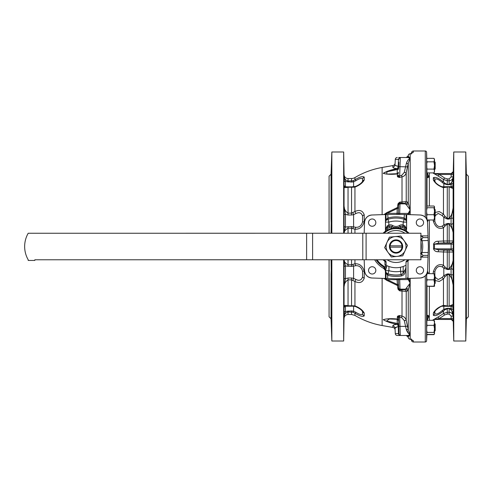 <?xml version="1.0" encoding="UTF-8"?>
<svg xmlns="http://www.w3.org/2000/svg" width="493" height="493" viewBox="0 0 493 493"><rect width="100%" height="100%" fill="white"/><g stroke="black" fill="none" stroke-linecap="round" stroke-linejoin="round"><path stroke-width="0.74" d="M397.82 168.193L397.617 168.569A1.325 1.239 2 0 0 398.664 167.404L398.843 162.296M398.849 330.834L398.584 317.135L399.694 317.153L400.291 335.493L397.284 335.493A1.99 1.99 0 0 1 395.294 333.607A1.99 1.99 0 0 0 397.284 335.493A1.99 1.99 0 0 1 395.294 333.607L398.461 333.607L398.227 326.748L397.617 324.431L398.227 326.748C396.089 327.032 395.016 327.549 395.016 328.295L396.822 326.988L398.227 326.748L398.369 330.957M429.372 320.314L429.372 286.384M429.372 273.621L429.372 219.977M432.324 320.314A82.239 82.239 0 0 0 433.594 319.674L434.425 319.458A1.99 1.984 -90 0 0 433.52 319.674L438.141 316.962A81.61 81.413 180 0 0 443.46 313.48L443.46 311.052C438.653 314.928 435.282 316.34 433.359 315.286L433.359 313.037C435.276 309.493 438.647 306.936 443.46 305.364L443.46 278.921L439.226 281.46L435.19 280.517M433.107 273.621L433.359 271.816C435.276 265.745 438.647 263.539 443.46 265.197A3.315 2.034 121.3 0 1 442.116 266.842C438.597 265.53 436.176 267.151 434.844 271.705L434.9 276.4M438.141 251.738C435.935 251.868 434.395 250.9 433.52 248.829A37.536 37.536 0 0 0 433.52 244.171C434.395 242.1 435.935 241.132 438.141 241.262A81.61 5.694 0 0 0 443.46 241.015L453.116 240.966L453.246 244.115L453.116 252.034L443.46 251.985A81.61 5.694 180 0 0 438.141 251.738A1.99 1.023 -87.6 0 1 439.158 249.883A83.588 5.83 0 0 1 444.606 250.13A1.99 1.152 -87.2 0 0 443.46 251.985L443.46 265.197L444.969 266.935A3.315 1.504 128 0 1 443.811 268.093L442.116 266.842M453.301 269.659L453.449 284.251L453.301 269.659M453.19 312.735L453.548 327.321L453.19 312.735M453.548 165.673L453.19 180.265L453.548 165.673M453.449 208.749L453.301 223.335L453.449 208.749M449.135 314.103L449.135 308.6C451.514 309.77 452.839 311.884 453.116 314.947L451.077 308.741L451.077 306.276L453.116 304.816L453.116 316.149L451.126 316.062L449.135 314.103L447.287 314.103L444.606 314.959L443.46 313.48L447.287 312.26L449.135 312.26C451.502 312.482 452.833 313.776 453.116 316.149L453.757 341.008L453.757 151.992L453.116 176.851L453.178 174.386L451.187 174.473L451.255 173.542L451.126 176.938L453.116 176.851C452.839 179.218 451.508 180.512 449.135 180.74L449.135 178.897L451.126 176.938M435.19 212.483L439.226 211.54L443.46 214.079L444.969 216.273L447.287 218.368L449.135 218.368C451.514 215.509 452.839 212.058 453.116 208.015L453.116 232.474L451.077 224.204L451.077 218.251L453.116 208.015L453.116 188.184C452.839 188.474 451.514 188.012 449.135 186.804L443.46 187.636C438.653 186.064 435.282 183.507 433.359 179.963L433.359 177.714C435.276 176.66 438.647 178.072 443.46 181.948L444.969 183.316L447.287 184.4L449.135 184.4C451.514 183.23 452.839 181.116 453.116 178.053L453.116 188.184L451.077 186.724L451.077 184.259L453.116 178.053L453.116 176.851M444.969 266.935L447.287 268.821L449.135 268.821C451.514 265.937 452.839 263.176 453.116 260.52L453.116 284.979L451.077 274.749L451.077 268.796L453.116 260.52L453.116 252.034A1.99 1.984 20.4 0 0 451.126 250.056L451.126 242.944L444.606 242.87A1.99 1.152 87.2 0 1 443.46 241.015L443.46 227.803A3.315 2.034 -121.2 0 0 442.116 226.158L443.811 224.907L447.287 223.52L449.135 223.52L451.077 224.204A1.99 1.165 -0.5 0 0 453.067 223.058M426.778 158.956L426.599 152.288A1.325 1.325 0 0 0 425.274 150.994L413.467 150.994L413.214 152.448L410.188 153.859A1.99 1.306 -102.7 0 0 409.751 153.853A1.99 1.99 0 0 0 408.259 155.289L408.075 156.016L410.188 158.265L408.266 163.097L406.22 172.679C405.628 174.904 404.229 176.309 402.011 176.888L399.373 177.474L397.74 176.901M426.907 334.211L426.599 340.712A1.325 1.325 0 0 1 425.274 342.006L425.274 275.821M426.71 275.199L427.129 273.621L426.784 273.652L426.71 275.199L426.667 286.267L433.963 286.384M427.129 332.405L433.963 332.405L434.524 333.428L433.963 334.451L427.129 334.451L426.618 333.773L427.129 332.405L426.648 330.162L426.605 333.157M426.907 320.906L426.648 330.162M426.648 159.547L426.932 172.501M426.753 218.812L427.129 219.977L426.667 216.261L427.129 214.714L426.611 212.2L426.667 216.261M426.605 210.308L427.129 207.732L433.963 207.732L434.524 206.696L433.963 206.019L427.129 206.019L426.648 207.189L426.611 212.2M427.03 320.413L427.221 315.538L428.041 315.329L428.041 318.201L427.209 320.314M427.055 273.627L427.055 273.116M427.265 172.889L428.041 174.799L428.041 177.665L427.228 177.462L427.03 172.723M466.347 180.265L465.99 165.673L466.347 180.265L466.36 174.208L468.35 176.198L468.35 316.802L466.36 318.792L465.78 341.008L465.78 151.992L453.757 151.992M465.78 341.008L453.757 341.008M465.99 327.321L466.347 312.735L465.99 327.321M466.088 284.251L466.236 269.659L466.088 284.251M466.36 318.792L466.36 179.711M466.36 174.208L465.78 151.992M434.524 283.98L435.19 283.321L435.19 276.684L434.524 276.025M434.524 331.364L435.19 330.698L435.19 324.067L434.524 323.402M434.524 169.598L435.19 168.933L435.19 162.302L434.524 161.636L435.19 162.302M434.524 216.975L435.19 216.316L435.19 209.679L434.524 209.02M408.087 259.762A17.908 17.908 0 0 1 406.559 261.007A1.325 1.325 0 0 0 406.01 262.085L406.004 266.066A8.289 8.289 0 0 1 405.012 269.998C405.597 273.06 404.396 275.045 401.425 275.963A29.95 29.95 0 0 1 387.745 275.273L388.114 273.997A28.625 28.625 0 0 0 401.185 274.663L401.123 274.558A28.508 28.508 0 0 1 387.991 273.843L388.114 273.997M384.029 233.238A17.908 17.908 0 0 1 408.087 233.232M404.975 233.232A15.986 15.986 0 0 0 387.141 233.238M387.141 259.768A15.986 15.986 0 0 0 404.975 259.762M396.058 253.131A6.631 6.631 0 0 0 402.689 246.5A6.631 6.631 0 0 0 396.058 239.869A6.631 6.631 0 0 0 389.427 246.5A6.631 6.631 0 0 0 396.058 253.131M401.992 247.166L390.123 247.166A5.971 5.971 0 0 0 401.992 247.166L401.992 245.834A5.971 5.971 0 0 0 390.123 245.834L401.992 245.834M398.615 168.852A1.325 0.709 2 0 1 397.29 169.512L386.494 171.915C380.793 173.234 385.705 174.368 389.297 174.011L397.241 173.721L398.486 172.439L397.241 173.721M397.155 174.011L397.29 169.512L398.227 166.252L395.916 165.697M383.597 173.37L384.01 172.827M384.121 172.772L386.919 171.798M382.124 278.354L382.124 325.534L392.915 327.432L392.829 325.873A2.65 2.601 177 0 1 395.016 328.295L395.294 333.607M398.664 325.596A1.325 1.239 -2 0 0 397.617 324.431L397.444 324.074L397.617 324.431L397.29 324.376C394.369 324.61 392.878 325.109 392.829 325.873L392.915 327.432A2.65 2.65 0 0 1 395.103 329.909L395.016 328.295M395.016 164.779L395.103 163.091A2.65 2.65 0 0 1 392.915 165.568L392.829 167.127L392.915 165.568L382.124 167.466L382.124 214.646M398.646 325.078A1.325 1.048 -2 0 0 397.444 324.074L397.29 324.376C391.331 323.303 386.641 321.732 383.227 319.655C386.826 318.62 391.547 318.416 397.383 319.057L397.303 316.944L397.703 316.124L399.373 315.526L402.011 316.112C404.229 316.691 405.628 318.096 406.22 320.321L408.266 329.903L410.188 334.735L408.075 336.984L408.266 337.705A1.99 1.99 0 0 0 409.751 339.147A1.99 1.306 -77.3 0 0 410.188 339.141L413.214 340.552L413.467 342.006L425.274 342.006M411.507 340.361L411.378 339.634L411.507 340.361A1.99 1.99 0 0 0 413.467 342.006M411.587 339.726A1.99 1.96 -10 0 0 413.214 340.552M410.835 153.563L411.378 153.366L411.507 152.639L411.254 154.062L411.729 153.2L409.751 153.853A1.99 1.99 0 0 0 408.259 155.289L408.266 156.016A1.99 1.984 90 0 1 406.343 157.507M411.507 152.639A1.99 1.99 0 0 1 413.467 150.994M398.517 209.617L398.701 204.404L398.387 213.414L399.712 213.414L399.681 214.282M398.517 283.383L398.701 288.596L398.356 278.761L398.393 279.741L397.062 279.673L397.038 278.81M375.832 222.626A3.648 3.648 0 0 0 372.184 218.978A3.648 3.648 0 0 0 368.536 222.626A3.648 3.648 0 0 0 372.184 226.269A3.648 3.648 0 0 0 375.832 222.626M375.832 270.374A3.648 3.648 0 0 0 372.184 266.731A3.648 3.648 0 0 0 368.536 270.374A3.648 3.648 0 0 0 372.184 274.022A3.648 3.648 0 0 0 375.832 270.374M423.579 270.374A3.648 3.648 0 0 0 419.931 266.731A3.648 3.648 0 0 0 416.289 270.374A3.648 3.648 0 0 0 419.931 274.022A3.648 3.648 0 0 0 423.579 270.374M423.579 222.626A3.648 3.648 0 0 0 419.931 218.978A3.648 3.648 0 0 0 416.289 222.626A3.648 3.648 0 0 0 419.931 226.269A3.648 3.648 0 0 0 423.579 222.626M331.062 259.768L331.425 284.251L331.228 269.665L331.062 274.163L331.062 313.289L331.555 327.327L331.08 312.735L331.062 318.792L331.838 341.008L343.664 341.008L343.664 259.768M343.868 284.251L343.966 269.665L343.868 284.251M331.08 312.735L331.062 313.289M343.806 327.327L344.04 312.735L343.806 327.327M329.071 233.238L329.071 176.198L331.062 174.208L331.08 180.265L331.555 165.679L331.062 179.711L331.062 218.837L331.228 223.341L331.425 208.749L331.062 233.238M344.04 180.265L343.806 165.679L344.04 180.265M343.966 223.341L343.868 208.749L343.966 223.341M329.071 259.768L329.071 316.802L331.062 318.792M331.062 174.208L331.838 151.992L331.838 233.238M331.838 259.768L331.838 341.008M331.838 151.992L343.664 151.992L343.664 233.238M382.124 167.466A80.248 80.248 0 0 0 354.942 177.585A6.631 6.631 0 0 1 351.546 178.521L348.04 178.521A3.981 3.981 0 0 1 344.059 174.608L343.664 151.992M351.546 259.768L351.546 264.778L354.942 263.743C359.526 263.564 362.62 266.017 364.222 271.107L364.222 278.2C362.626 282.495 359.533 283.592 354.942 281.491L354.942 305.876C359.526 307.724 362.62 310.103 364.222 313L364.222 315.939C362.626 316.931 359.533 316.025 354.942 313.228L352.92 312.205L348.04 311.977C345.494 312.71 344.169 314.423 344.059 317.116L343.664 341.008M348.04 310.947L348.04 314.479C345.655 314.707 344.324 316.013 344.059 318.392L344.059 305.968C344.169 305.284 345.494 305.204 348.04 305.722L354.942 305.876A3.315 1.602 109.2 0 0 355.552 306.554L355.552 306.554C359.477 308.359 361.807 310.06 362.546 311.668L362.558 314.103C361.474 315.07 359.249 314.472 355.884 312.297L353.61 311.182L351.546 310.947L345.439 311.465L344.114 316.432M355.884 279.457A3.315 0.955 -59.7 0 0 354.942 281.491L351.546 279.876L348.04 279.876C345.494 281.429 344.169 283.771 344.059 286.901L344.059 259.984C344.169 261.715 345.494 263.311 348.04 264.778L351.546 264.778L351.546 266.399L345.439 265.974L345.439 278.668L348.04 278.003L351.546 278.003L353.61 278.311L355.884 279.457C359.249 281.109 361.474 280.258 362.558 276.9L362.558 271.107C361.461 267.329 359.237 265.524 355.884 265.69L351.546 266.399M351.546 226.601L355.884 227.31C359.249 227.47 361.474 225.665 362.558 221.893L362.558 216.1C361.461 212.742 359.237 211.891 355.884 213.549L353.61 214.689L351.546 214.997L348.04 214.997L345.439 214.338L345.439 227.026L351.546 226.601L351.546 228.228L348.04 228.228C345.494 229.689 344.169 231.291 344.059 233.023L344.059 206.099C344.169 209.235 345.494 211.571 348.04 213.124L351.546 213.124L354.942 211.509C359.526 209.408 362.62 210.505 364.222 214.8L364.222 221.899C362.626 226.977 359.533 229.43 354.942 229.257L351.546 228.228L351.546 233.238M364.222 180.007A3.315 2.73 -154.3 0 0 362.558 181.301L362.54 181.332C361.609 183.094 359.28 184.801 355.552 186.446L355.552 186.446A3.315 1.602 -109.2 0 0 354.942 187.124L348.04 187.278C345.494 187.796 344.169 187.716 344.059 187.038L344.059 175.884C344.169 178.583 345.494 180.296 348.04 181.023L352.92 180.795L354.942 179.772C359.526 176.975 362.62 176.075 364.222 177.061L364.222 180.007C362.626 182.891 359.533 185.263 354.942 187.124L354.942 211.509A3.315 0.955 59.7 0 0 355.884 213.549M355.884 312.297A3.315 0.462 -56.6 0 1 354.942 313.228L354.942 315.415A80.248 80.248 0 0 0 382.124 325.534M354.942 177.585L354.942 179.772A3.315 0.462 56.6 0 1 355.884 180.703L353.61 181.818L351.546 182.053L345.439 181.535L345.439 186.792L344.059 187.038L344.059 206.099L345.439 214.338L344.108 214.51M344.059 175.884L345.439 181.535A1.325 0.813 179.3 0 1 344.108 180.74M408.931 278.391L410.188 283.05L408.266 289.927L407.495 290.882L406.22 291.375L399.854 290.888L398.134 289.533L397.518 285.546L386.715 280.326L383.985 278.422M393.112 167.632L393.439 167.842M398.714 157.507L400.291 157.507L399.694 175.847L398.584 175.865L398.399 174.972L398.584 175.865A1.325 1.048 -50.9 0 1 397.703 176.876L397.303 176.056L397.383 173.943C391.547 174.584 386.826 174.38 383.227 173.345C386.641 171.268 391.331 169.697 397.29 168.624L387.042 171.33L386.74 174.183M397.722 316.112L397.703 316.124A1.325 1.048 50.9 0 1 398.584 317.135L398.399 318.028A1.325 1.14 -2 0 0 397.303 316.944M397.29 324.376L395.417 324.573M364.179 233.238L364.561 222.355A7.629 7.629 0 0 1 371.913 215.003L387.745 214.449L388.077 219.212L385.84 220.544L386.019 219.687L387.745 218.06A29.629 29.629 0 0 1 404.371 218.06L404.038 219.212A28.428 28.428 0 0 0 388.077 219.212M385.446 214.529L385.446 231.26A18.568 18.568 0 0 0 383.061 233.238M385.446 231.26L385.68 229.516L387.233 227.1A21.31 21.31 0 0 1 389.057 226.373A3.402 3.402 0 0 1 391.947 226.688A7.87 7.87 0 0 0 393.815 227.519L398.301 227.519A7.87 7.87 0 0 0 400.168 226.688A3.402 3.402 0 0 1 403.064 226.373A21.31 21.31 0 0 1 404.882 227.1L406.435 229.516L406.435 231.1L405.11 230.286A18.568 18.568 0 0 0 399.891 228.327L398.467 228.086L398.301 227.519M398.467 228.086L392.225 228.327A18.568 18.568 0 0 0 387.005 230.286L385.68 231.1A18.568 18.568 0 0 1 386.272 230.718M405.585 230.558A18.568 18.568 0 0 1 406.435 231.1L406.67 222.029L406.275 220.544L404.161 219.249L403.305 222.121A25.433 25.433 0 0 0 388.811 222.121L388.811 224.999A4.782 4.782 0 0 1 392.668 225.504A6.489 6.489 0 0 0 399.447 225.504A4.782 4.782 0 0 1 403.305 224.999L404.858 225.812L406.62 229.196L404.932 227.02L402.929 226.269L403.305 222.121L406.62 222.121L406.62 229.196L405.11 229.516L404.334 228.308A19.985 19.985 0 0 0 402.627 227.624A2.077 2.077 0 0 0 400.858 227.815A9.194 9.194 0 0 1 399.891 228.327M409.054 233.232A18.568 18.568 0 0 0 406.67 231.26M371.913 277.997A7.629 7.629 0 0 1 364.561 270.645C365.122 274.983 367.575 277.436 371.913 277.997L396.058 278.841L406.01 278.496L406.01 262.177L407.994 260.723A18.568 18.568 0 0 0 409.054 259.762M386.111 264.778L384.947 264.778L384.947 261.382L386.111 262.184A18.568 18.568 0 0 1 383.061 259.768M406.01 262.177A18.568 18.568 0 0 0 407.994 260.723L407.994 278.428L420.202 277.997C424.541 277.436 426.993 274.983 427.554 270.645A7.629 7.629 0 0 1 420.202 277.997M387.745 214.449L404.371 214.449L404.038 219.212M387.664 218.097L388.811 222.121L385.495 222.121L385.84 220.544M404.451 218.097L406.096 219.687L406.275 220.544M404.371 214.449L406.67 214.529L406.62 222.121A3.315 3.309 -150.8 0 0 406.133 220.408M406.67 214.529L420.202 215.003A7.629 7.629 0 0 1 427.554 222.355L428.029 235.888L420.93 235.888M385.446 278.471L385.409 271.218L385.243 270.256L383.733 268.482A25.205 25.205 0 0 1 374.631 259.768M364.561 270.645L364.179 259.768M420.93 257.112L428.029 257.112L427.554 270.645M406.01 278.496L407.994 278.428M403.188 266.491L403.188 271.298A2.65 2.65 0 0 1 402.873 272.555L403.896 271.588A8.289 8.289 0 0 0 405.012 269.998L403.896 271.588C403.699 273.239 402.793 274.262 401.185 274.663L401.425 275.963M402.873 272.555A8.289 8.289 0 0 0 403.829 271.668A3.315 3.309 151.7 0 1 401.123 274.558L400.538 271.298L400.538 267.243M386.9 265.647L385.464 271.168L386.001 272.617L387.929 273.948L387.627 275.217L385.446 272.124M385.243 270.256L385.409 271.218M388.928 266.491L388.928 270.669L387.991 273.843A3.315 3.309 29.2 0 1 385.612 270.669L385.526 270.823A3.315 3.186 -173.1 0 0 383.794 268.044L384.534 266.651A23.214 23.214 0 0 0 386.216 267.52L384.947 264.778M383.733 268.482L383.794 268.044M383.985 214.578L386.715 212.674L397.518 207.454L398.134 203.467L399.854 202.112L406.22 201.625L407.495 202.118L408.266 203.073L410.188 209.95L408.931 214.609M397.617 168.569L397.29 168.624C394.363 168.39 392.878 167.891 392.829 167.127A2.65 2.601 3 0 0 395.016 164.705C395.016 165.451 396.089 165.968 398.227 166.252L398.467 159.042L400.291 157.507L407.766 157.507M392.225 228.327A9.194 9.194 0 0 1 391.257 227.815A2.077 2.077 0 0 0 389.488 227.624A19.985 19.985 0 0 0 387.781 228.308L387.005 229.516L385.495 229.196L387.258 225.812L388.811 224.999L389.187 226.269L387.184 227.02L385.495 229.196L385.495 222.121A3.315 3.309 -29.2 0 1 385.982 220.408M420.93 252.262L422.045 252.515L421.644 253.649L422.797 255.386A2.434 1.22 180 0 1 422.637 256.218L420.529 257.112M428.029 257.112L428.399 246.5L428.029 235.888M420.529 235.888L422.637 236.782A2.434 1.22 0 0 1 422.797 237.614L421.644 239.351L422.045 240.485A26.671 26.671 180 0 1 422.045 252.515L428.189 252.515M420.93 237.848L421.293 238.994L420.93 239.105L422.088 238.76L421.293 239A26.326 26.326 0 0 1 421.435 239.506L421.644 239.351M421.644 253.649L421.435 253.494A26.326 26.326 0 0 1 421.293 254L420.93 255.146M398.714 166.067L398.689 166.659L398.708 166.233L398.227 166.252L398.461 159.393L395.294 159.393L395.016 164.705L395.294 159.393A1.99 1.99 0 0 1 397.284 157.507A1.99 1.99 0 0 0 395.294 159.393M398.584 175.865L399.373 177.474L399.694 175.847L401.666 175.409L404.297 172.414L406.343 163.442C407.181 160.891 408.463 159.165 410.188 158.265L410.188 153.859A1.99 1.929 180 0 0 408.266 155.295L408.075 156.016L406.238 157.507L407.951 156.355M407.994 335.493L400.291 335.493A1.325 1.325 0 0 1 398.966 334.211L399.01 334.519M406.343 335.493A1.99 1.984 -90 0 1 408.266 336.984L408.266 337.705A1.99 1.929 0 0 0 410.188 339.141L410.188 334.735C408.463 333.835 407.181 332.109 406.343 329.558L405.573 326.409L407.495 326.132M406.534 335.517L407.957 336.639M407.785 336.337L407.126 335.721M397.605 287.98A1.325 0.666 178 0 1 398.701 288.596L398.966 289.428A1.325 1.319 -2 0 0 400.026 289.958L404.297 289.662L405.573 289.151L410.188 283.05L407.532 278.44M407.766 335.493L410.188 334.735L410.188 278.348M409.326 335.493L407.791 335.493A1.99 1.812 -90 0 1 408.987 335.986M398.843 330.704L398.948 333.632L398.467 333.958A1.325 0.351 -2 0 1 398.966 334.211A1.325 1.325 0 0 0 400.291 335.493L398.714 335.493L400.291 335.493L398.467 333.958L399.361 335.295M406.343 288.343A1.99 1.793 -157.4 0 1 408.266 289.927L408.266 329.903A1.99 0.789 169.6 0 0 406.343 329.558L408.814 333.706M409.973 334.858L408.962 335.295M398.689 326.341L405.573 326.409L404.297 320.586L401.666 317.591L402.011 316.112L402.011 290.852A1.99 0.431 -91.1 0 0 401.666 289.921M408.962 157.705L409.973 158.142M407.532 214.56L410.188 209.95L410.188 158.265L407.791 157.507A1.99 1.812 90 0 0 408.987 157.014M399.681 278.718L400.026 289.958L399.854 290.888L398.966 289.428A1.325 0.475 144.3 0 0 398.134 289.533M410.188 214.652L410.188 209.95L406.343 204.657L404.297 203.338L401.666 203.079A1.99 0.431 91.1 0 0 402.011 202.148L402.011 176.888L401.666 175.409M398.134 203.467A1.325 0.475 -144.3 0 0 398.966 203.572L399.854 202.112L400.026 203.042L399.712 213.414L407.982 213.414L409.085 213.913M388.749 318.996L397.383 319.057A1.325 1.177 -2 0 1 398.473 320.173L398.399 318.028M397.038 214.19L397.062 213.327L398.393 213.259L398.356 214.239L398.387 213.414M404.297 172.414L406.22 172.679L406.22 201.625A1.99 1.935 112 0 1 404.297 203.338M398.689 166.659L407.495 166.868M406.343 163.442A1.99 0.789 -169.6 0 0 408.266 163.097L408.266 203.073A1.99 1.793 157.4 0 1 406.343 204.657M398.387 279.586L407.982 279.586L409.085 279.087M398.677 205.125A1.325 1.319 2 0 1 400.002 203.849L405.573 203.849A1.99 1.935 111.5 0 0 407.495 202.118M407.107 157.285L407.785 156.663M407.957 156.361L408.075 156.028M404.297 289.662A1.99 1.935 -112 0 1 406.22 291.375L406.22 320.321L404.297 320.586M398.677 287.875A1.325 1.319 -2 0 0 400.002 289.151L405.573 289.151A1.99 1.935 -111.5 0 1 407.495 290.882M398.584 317.135L399.373 315.526L399.694 317.153L401.666 317.591M398.966 158.789A1.325 1.325 0 0 1 400.291 157.507A1.325 1.325 0 0 0 398.966 158.789A1.325 0.351 2 0 1 398.467 159.042M397.605 205.02A1.325 0.666 -178 0 0 398.701 204.404L398.966 203.572A1.325 1.319 2 0 1 400.026 203.042L401.666 203.079M352.92 212.76L353.61 214.689L353.61 226.805A3.315 0.887 -76.8 0 0 352.92 228.505M354.942 233.238L354.942 229.257A3.315 1.806 -80.4 0 1 355.884 227.31M344.108 225.985A1.325 1.048 -179.1 0 0 345.439 227.026L344.059 233.238M362.558 181.301L362.558 178.904C361.461 177.93 359.237 178.534 355.884 180.703M344.108 278.496L345.439 278.668L344.059 286.901L344.059 305.968L345.439 306.208L345.439 311.465A1.325 0.813 -179.3 0 0 344.108 312.26M352.92 180.795A3.315 0.727 74.1 0 1 353.61 181.818L353.61 186.816M352.92 187.315A3.315 1.14 -92 0 1 353.493 186.822L353.493 186.822A3.315 1.14 -92 0 1 353.61 186.835M352.92 305.685A3.315 1.14 92 0 0 353.493 306.184L353.493 306.184A3.315 1.14 92 0 0 353.61 306.165M352.92 312.205A3.315 0.727 -74.1 0 0 353.61 311.182L353.61 306.184M344.059 259.768L345.439 265.974A1.325 1.048 179.1 0 0 344.108 267.015M352.92 264.494A3.315 0.887 76.8 0 0 353.61 266.202L353.61 278.311L352.92 280.24M354.942 259.768L354.942 263.743A3.315 1.806 80.4 0 0 355.884 265.69M344.108 185.497A1.325 1.319 -4.6 0 0 344.114 185.584L345.285 186.742L348.04 186.853L348.04 214.997M344.108 307.503A1.325 1.319 4.6 0 1 344.114 307.416L345.285 306.258L353.493 306.184L355.552 306.554M427.554 222.355C426.993 218.017 424.541 215.564 420.202 215.003M371.913 215.003C367.575 215.564 365.122 218.017 364.561 222.355M413.214 152.448A1.99 1.96 -170 0 0 411.587 153.274M399.496 157.649L399.047 157.896M406.238 335.493L408.075 336.984L408.259 337.711L407.791 336.343M420.93 251.393L420.93 241.601M377.009 259.768A23.214 23.214 0 0 0 384.534 266.651L386.216 267.52M393.648 228.086L393.815 227.519M404.334 228.308L404.932 227.02A1.325 0.585 -67.5 0 1 404.858 225.812M402.627 227.624L403.459 225.067M389.488 227.624L388.663 225.067M387.781 228.308L387.184 227.02A1.325 0.585 -112.5 0 0 387.258 225.812M420.461 253.408L421.435 253.494M420.93 240.738L428.189 240.485M420.461 239.592L421.435 239.506M407.428 278.446L407.421 277.836M385.637 269.942A3.315 3.204 -150 0 0 383.967 267.181A23.954 23.954 0 0 1 376.116 259.768M403.188 271.298L400.538 271.298A25.205 25.205 0 0 1 388.928 270.669L385.612 270.669L385.612 270.115A3.315 3.186 -173.1 0 0 383.911 267.348M386.715 212.674L387.06 213.327L397.062 213.327L397.235 208.496L384.743 214.554M389.353 318.989L386.487 321.079L397.29 323.488L397.155 318.989M397.444 324.074L397.29 323.488L396.267 323.285M396.23 323.279L395.244 323.088M384.743 278.446L397.235 284.504L398.56 284.572M398.56 208.428L397.235 208.496L397.518 207.454A1.325 0.629 -178 0 0 398.615 206.881M398.473 172.827A1.325 1.177 2 0 1 397.383 173.943L397.161 173.776M397.29 168.624L397.444 168.926A1.325 1.048 2 0 0 398.646 167.922M398.615 286.119A1.325 0.629 178 0 0 397.518 285.546L397.062 279.673L387.06 279.673L386.715 280.326M398.615 324.147A1.325 0.709 -2 0 0 397.29 323.488M398.708 326.767L398.227 326.748M398.399 174.972A1.325 1.14 2 0 1 397.303 176.056M387.745 278.551L387.627 275.217M386.019 278.49L386.019 273.313A1.325 0.937 -35.3 0 0 386.001 272.617M389.963 245.834L389.963 247.166M397.038 256.403A9.946 9.946 0 0 0 404.143 240.701A9.946 9.946 0 0 0 386.993 242.396A9.946 9.946 0 0 0 397.038 256.403L402.75 255.836L407.489 245.372L400.797 236.036L389.365 237.164L384.626 247.628L391.319 256.964L397.038 256.403M34.837 260.446L28.206 260.446L28.206 259.78A26.53 26.53 0 0 1 28.206 233.251L420.93 233.232L420.93 259.762L34.837 259.78L34.837 260.446M406.01 265.246A21.224 21.224 0 0 1 386.111 265.246L386.111 262.085A1.325 1.325 0 0 0 385.563 261.007A17.908 17.908 0 0 1 384.029 259.768M427.129 207.732L426.648 207.189M427.129 214.714L433.963 214.714L434.524 217.345L433.963 219.977L434.524 219.12M433.963 207.732L434.524 211.226L433.963 214.714M427.129 219.977L433.963 219.977M434.524 206.875L434.419 219.484M426.605 159.627L427.129 158.345L433.963 158.345L434.524 159.319L433.963 161.833L434.524 165.469L433.963 169.105L434.524 170.997L433.963 172.889L434.524 171.921L434.524 160.089L433.963 158.345M426.63 159.288L427.129 158.345M426.667 163.966L427.129 161.833L426.611 160.576L426.618 161.156M427.129 161.833L433.963 161.833M426.815 169.765L427.129 169.105L426.753 167.497M427.129 169.105L433.963 169.105M426.944 172.562L427.129 172.889L433.963 172.889M426.648 162.838L426.63 161.963M427.129 334.655L433.963 334.655L434.524 333.681M434.185 334.211L433.963 334.655M432.737 320.111L433.963 320.111L434.228 320.604M426.618 331.832L426.63 331.191M426.753 325.503L426.765 324.986M426.71 327.136L427.129 325.337L433.963 325.337L434.524 328.868L433.963 332.405M427.129 320.314L433.963 320.314L434.524 322.823L433.963 325.337M434.524 321.337L433.963 320.314M427.129 325.337L426.784 324.345M434.019 320.204L434.524 321.079L434.524 333.428M426.605 282.187L427.129 279.833L426.648 277.861M427.129 279.833L433.963 279.833L434.524 283.025L433.963 286.217L434.524 286.304L434.524 276.727L433.963 279.833M434.524 273.701L433.963 273.621L434.524 276.727L434.524 273.701L427.129 273.621M426.667 286.267L427.129 286.217L426.611 283.913M427.129 286.217L433.963 286.217M453.067 182.693A1.99 1.615 0.7 0 1 451.077 184.259L449.135 184.721L449.135 180.74L447.287 180.74L443.46 179.52A81.61 81.413 -0 0 0 438.141 176.038L433.52 173.326L439.158 174.473L438.141 176.038M438.191 174.282L439.158 174.473A83.588 83.385 180 0 1 444.606 178.041L443.46 179.52L443.46 181.948A3.315 1.356 132.3 0 0 442.116 182.33C438.597 179.316 436.176 178.33 434.844 179.378L435.06 181.683C435.257 182.86 439.633 186.212 442.246 186.767A3.315 2.397 -77.9 0 0 442.116 186.742L451.077 186.724A1.99 1.966 -2.6 0 0 453.067 184.807M444.606 178.041L447.287 178.897L449.135 178.897M434.425 173.542L451.255 173.542L453.246 171.607A1.99 1.99 -90 0 1 451.255 173.542L434.425 173.542A1.99 1.984 90 0 1 433.52 173.326M433.557 173.357L433.871 173.548M436.73 175.2L438.104 176.013M444.606 314.959A83.588 83.385 0 0 1 439.158 318.527L434.425 319.458L451.255 319.458L451.187 318.527L451.255 319.458L453.246 321.393A1.99 1.99 90 0 0 451.255 319.458L451.255 319.39M453.178 318.614L439.158 318.527L438.141 316.962M453.209 319.754L453.196 319.353M434.425 319.458L451.255 319.458M444.606 250.13L451.126 250.056M444.606 242.87A83.588 5.83 180 0 1 439.158 243.117L434.425 244.109A38.442 38.442 0 0 1 434.425 248.891L439.158 249.883L451.187 249.883A1.99 1.984 20.4 0 1 453.178 251.861M453.246 248.885L433.52 248.829M453.246 244.115L433.52 244.171M453.178 241.139A1.99 1.984 -20.4 0 1 451.187 243.117L439.158 243.117A1.99 1.023 87.6 0 1 438.141 241.262M449.135 242.809L449.135 224.179C451.514 227.057 452.839 229.824 453.116 232.474L453.116 240.966A1.99 1.984 -20.4 0 1 451.126 242.944M427.542 270.94L428.053 273.621M428.047 219.977L427.542 222.06M428.041 220.858L428.3 219.977M428.041 177.665C428.818 177.258 428.818 176.303 428.041 174.799M428.041 318.201C428.818 316.697 428.818 315.742 428.041 315.329M428.448 273.621L428.041 272.142M453.067 275.039A1.99 0.314 -0.4 0 0 451.077 274.749L449.135 273.935L449.135 274.626L447.287 274.626L444.969 276.727L443.811 275.63L447.287 273.935L449.135 273.935M453.067 269.942A1.99 1.165 0.5 0 0 451.077 268.796L449.135 269.48L447.287 269.48L443.811 268.093L443.811 275.63L442.116 277.485A3.315 0.481 -137 0 1 443.46 278.921L444.969 276.727M453.067 217.955A1.99 0.314 0.4 0 1 451.077 218.251L449.135 219.065L447.287 219.065L443.811 217.37L442.116 215.509L438.191 213.426L435.19 215.694M453.067 310.307A1.99 1.615 -0.7 0 0 451.077 308.741L449.135 308.279L444.969 309.684A3.315 1.818 -122.8 0 1 443.811 309.284L447.287 308.279L449.135 308.279M453.067 308.193A1.99 1.966 2.6 0 0 451.077 306.276L442.116 306.258A3.315 2.397 77.9 0 0 442.246 306.233L442.32 306.215M444.969 216.273L443.811 217.37L443.811 224.907A3.315 1.504 -128 0 1 444.969 226.059L443.46 227.803C438.653 229.461 435.282 227.255 433.359 221.184L433.162 219.977M442.32 186.779L442.246 186.767A3.315 2.397 -77.9 0 1 443.46 187.636L443.46 214.079A3.315 0.481 137 0 1 442.116 215.509M434.9 216.606L434.844 221.295C436.176 225.849 438.597 227.47 442.116 226.158M449.135 223.52L449.135 224.179L447.287 224.179L444.969 226.059M444.969 183.316A3.315 1.818 122.8 0 0 443.811 183.71L442.116 182.33M447.287 178.897L447.287 184.721L443.811 183.71L443.811 186.835A3.315 2.348 -95.5 0 1 444.969 187.371M433.359 313.037A3.315 2.792 21.7 0 0 434.844 311.786L435.06 311.317C434.062 311.286 441.013 305.746 442.246 306.233A3.315 2.397 77.9 0 0 443.46 305.364L449.135 306.196C451.514 304.988 452.839 304.526 453.116 304.816L453.116 284.979C452.839 280.942 451.514 277.491 449.135 274.626L449.135 306.43M444.969 305.629A3.315 2.348 95.5 0 1 443.811 306.165L443.811 309.284L442.116 310.664A3.315 1.356 -132.3 0 0 443.46 311.052L444.969 309.684M434.844 311.786L434.844 313.622C436.176 314.67 438.597 313.684 442.116 310.664M435.19 277.306L438.197 279.568L442.116 277.485M429.372 206.019L429.372 172.889M426.599 340.712L426.599 274.083M426.599 218.917L426.599 152.288M425.274 217.179L425.274 150.994M427.006 316.198L427.006 286.378M427.006 206.123L427.006 176.802M351.546 178.521L351.546 182.053M348.04 178.521L348.04 182.053M348.04 259.768L348.04 266.399M405.11 230.286L405.11 229.516M387.005 229.516L387.005 230.286M428.09 255.386L422.797 255.386M428.09 237.614L422.797 237.614M422.637 236.782A3.315 3.309 60.8 0 0 420.93 235.974M422.088 254.24L420.93 253.895M422.637 256.218A3.315 3.309 -60.8 0 1 420.93 257.026M348.04 226.601L348.04 233.238M348.04 278.003L348.04 306.153M351.546 278.003L351.546 306.153M351.546 310.947L351.546 314.479L348.04 314.479M355.552 186.446L351.546 186.853L351.546 214.997M364.222 214.8A3.315 1.695 163.4 0 0 362.558 216.1M364.222 221.899A3.315 0.733 -165.4 0 0 362.558 221.893M364.222 177.061A3.315 3.131 132.1 0 0 362.558 178.904M364.222 313A3.315 2.73 154.3 0 1 362.558 311.699M364.222 315.939A3.315 3.131 -132.1 0 1 362.558 314.103M364.222 271.107A3.315 0.733 165.4 0 1 362.558 271.107M364.222 278.2A3.315 1.695 -163.4 0 1 362.558 276.9M420.93 241.921A25.291 25.291 0 0 1 420.93 251.079M402.929 226.269A3.463 3.463 0 0 0 400.137 226.632A7.814 7.814 0 0 1 391.978 226.632A3.463 3.463 0 0 0 389.187 226.269M392.668 225.504L391.257 227.815M399.447 225.504L400.858 227.815M398.948 159.368L398.461 159.393M386.019 214.51L386.019 219.687M406.096 214.51L406.096 219.687M366.096 233.238L366.096 259.768M362.78 233.238L362.78 259.768M312.605 233.238L312.611 259.768M306.64 233.238L306.64 259.768M439.158 174.473L451.187 174.473M447.287 314.103L447.287 308.279M451.187 318.527L451.126 316.062M447.287 269.48L447.287 250.191M449.135 269.48L449.135 250.191M447.287 242.809L447.287 223.52M449.135 186.564L449.135 219.065M447.287 186.564L447.287 219.065M433.359 221.184A3.315 0.801 -11.9 0 1 434.844 221.295M449.135 184.721L447.287 184.721M433.359 177.714A3.315 3.149 39.6 0 1 434.844 179.378M433.359 179.963A3.315 2.792 -21.7 0 1 434.844 181.214M447.287 273.935L447.287 306.43M433.359 315.286A3.315 3.149 -39.6 0 0 434.844 313.622M433.359 271.816A3.315 0.801 11.9 0 0 434.844 271.705M354.942 315.415L351.546 314.479M351.546 186.853L348.04 186.853M410.835 339.437L409.751 339.147L411.723 339.8L411.254 338.938M389.297 318.989L397.241 319.279L398.486 320.561M433.594 173.326A82.239 82.239 0 0 0 432.737 172.889"/></g></svg>
